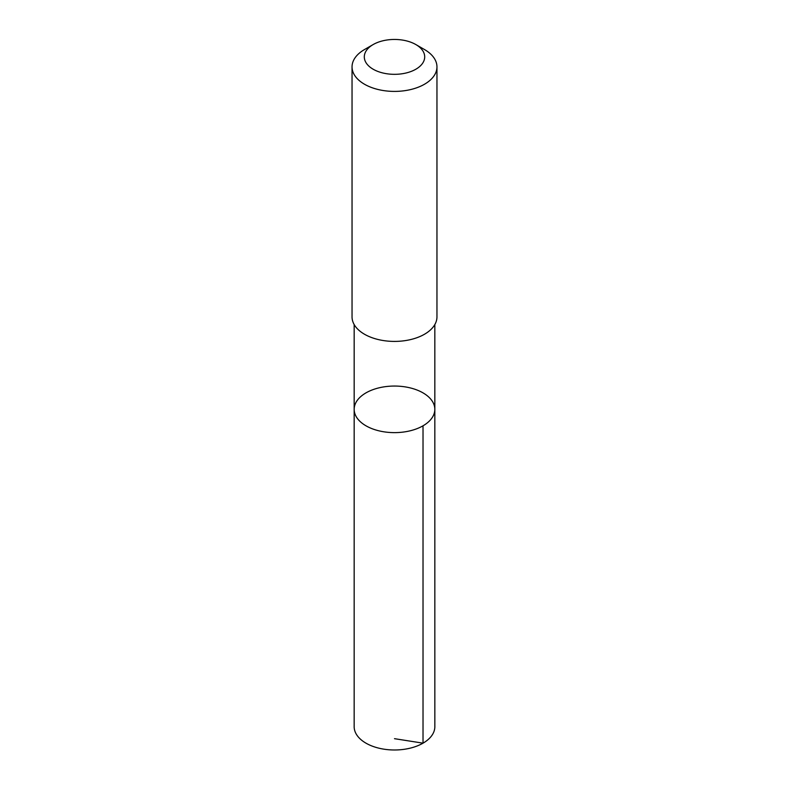 <?xml version="1.0" encoding="UTF-8"?>
<svg xmlns="http://www.w3.org/2000/svg" width="789" height="789" viewBox="0 0 789 789"><rect width="100%" height="100%" fill="white"/><g stroke="black" fill="none" stroke-linecap="round" stroke-linejoin="round"><path stroke-width="1.18" d="M422.904 392.814A40.328 23.285 180 0 1 434.828 409.343A40.328 23.285 180 0 1 394.5 432.628A40.328 23.285 180 0 1 354.172 409.343A40.328 23.285 180 0 1 378.996 387.843A40.328 23.285 180 0 1 422.904 392.814M354.162 726.699A40.338 23.285 0 0 0 366.086 743.228A40.338 23.285 0 0 0 410.014 748.199A40.338 23.285 0 0 0 434.838 726.699L434.828 409.343A40.328 23.285 180 0 1 394.5 432.628A40.328 23.285 180 0 1 354.172 409.343L354.162 726.699M373.148 44.559L364.479 49.559A42.458 24.518 0 0 0 352.042 66.897L352.042 316.892A42.458 24.518 0 0 0 364.597 334.299A42.458 24.518 0 0 0 410.822 339.526A42.458 24.518 0 0 0 436.958 316.892L436.958 66.897A42.458 24.518 0 0 0 424.521 49.559L415.852 44.559A30.199 17.437 0 0 0 373.148 44.559A30.199 17.437 0 0 0 373.227 69.264A30.199 17.437 0 0 0 415.902 69.195A30.199 17.437 0 0 0 415.852 44.559M352.042 66.897A42.458 24.518 0 0 0 364.597 84.295A42.458 24.518 0 0 0 410.822 89.522A42.458 24.518 0 0 0 436.958 66.897M394.5 738.682L423.022 743.159L423.022 425.804M354.172 324.565L354.172 409.343M434.828 324.565L434.828 409.343"/></g></svg>
